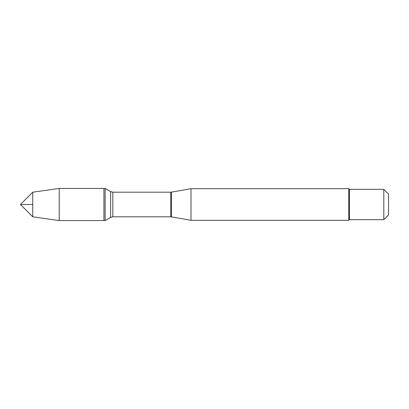 <?xml version="1.0" encoding="UTF-8"?>
<svg xmlns="http://www.w3.org/2000/svg" width="409" height="409" viewBox="0 0 409 409"><rect width="100%" height="100%" fill="white"/><g stroke="black" fill="none" stroke-linecap="round" stroke-linejoin="round"><path stroke-width="0.61" d="M105.118 220.579L105.118 188.421L103.922 188.421L103.922 220.579L103.922 188.421L59.203 188.421L59.203 220.579L105.118 220.579L110.64 217.394L110.64 191.606L105.118 188.421M190.993 204.5L190.993 220.313L348.78 220.313L348.78 188.687L190.993 188.687L190.993 204.5M388.55 204.5L388.55 214.935L383.806 219.679L383.806 189.321L388.55 194.065L388.55 204.5M383.806 219.679L349.414 219.679L349.414 189.321L383.806 189.321M32.74 216.79L20.45 204.5L32.74 192.21L32.74 216.79L59.203 220.579M32.74 204.5L20.45 204.5L32.74 204.5M171.499 216.877L170.747 216.811L170.747 192.189L171.499 192.123L171.499 216.877L190.993 220.313M170.747 192.189L112.812 192.189L112.812 216.811L110.64 217.394M171.499 192.123L190.993 188.687M170.747 216.811L112.812 216.811M112.812 192.189L110.64 191.606M349.414 189.321L348.78 188.687M349.414 219.679L348.78 220.313M32.74 192.21L59.203 188.421"/></g></svg>

